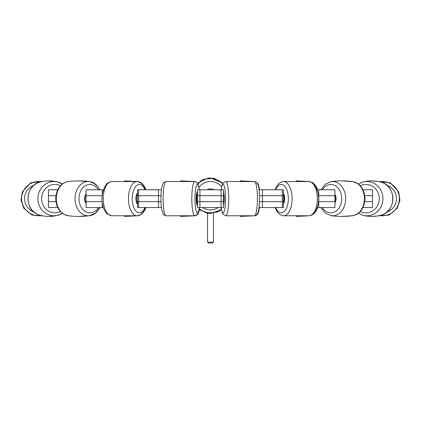 <?xml version="1.0" encoding="UTF-8"?>
<svg xmlns="http://www.w3.org/2000/svg" width="421" height="421" viewBox="0 0 421 421"><rect width="100%" height="100%" fill="white"/><g stroke="black" fill="none" stroke-linecap="round" stroke-linejoin="round"><path stroke-width="0.63" d="M57.751 207.537L48.473 207.537L48.473 201.617L55.972 201.617L48.462 201.617L48.462 195.691L55.972 195.691L48.462 195.691L48.473 189.771L57.751 189.771M103.361 207.537L86.068 207.537L86.068 201.617L102.129 201.617L86.052 201.617L86.052 195.691L102.129 195.691L86.068 195.691L86.068 189.771L103.361 189.771M137.551 201.617L137.551 195.691L137.551 201.617L138.651 201.617L137.551 201.617L137.562 207.537L138.667 207.537L138.667 201.617L158.528 201.617L158.528 189.771L161.464 189.771M197.481 201.617L197.481 195.691L197.481 201.617L199.912 201.617L197.481 201.617L197.486 207.537L199.933 207.537L199.933 201.617L223.519 201.617L223.514 189.771L197.486 189.771L197.486 195.691L221.067 195.691L221.067 189.771M259.068 207.537L262.472 207.537L262.472 201.617L282.333 201.617L282.333 189.771L283.438 189.771L283.438 195.691L282.349 195.691L283.449 195.691L283.449 201.617L283.449 195.691M317.229 207.537L318.744 207.537L318.744 201.617L334.932 201.617L334.932 189.771L317.229 189.771M362.944 207.537L372.527 207.537L372.527 201.617L364.723 201.617L372.527 201.617L372.538 195.691L372.527 189.771L362.944 189.771M318.744 207.537L334.932 207.537L334.932 201.617L318.744 201.617L318.744 195.691L334.932 195.691L318.744 195.691L318.744 189.771M262.472 207.537L283.438 207.537L283.438 201.617L282.349 201.617L282.349 195.691L262.451 195.691L282.349 195.691L282.349 201.617L283.449 201.617M199.933 207.537L223.514 207.537L223.519 195.691L221.088 195.691L223.519 195.691M138.667 207.537L161.464 207.537M282.333 207.537L282.333 201.617L262.472 201.617L262.472 195.691L282.333 195.691L262.472 195.691L262.472 189.771L282.333 189.771M221.067 207.537L221.088 195.691L199.912 195.691L199.933 189.771M158.528 207.537L158.528 201.617L138.667 201.617L138.667 195.691L158.528 195.691L138.667 195.691L138.667 189.771L158.528 189.771M102.256 207.537L102.256 202.712M137.551 195.691L138.651 195.691L138.651 201.617L158.549 201.617L138.651 201.617L138.651 195.691L137.551 195.691L137.562 189.771L138.667 189.771M259.068 189.771L262.472 189.771M364.723 195.691L372.527 195.691L364.723 195.691L372.527 195.691L372.527 201.617L372.538 195.691L364.723 195.691M102.256 194.602L102.256 189.771M138.651 195.691L161.001 195.691L158.549 195.691L158.549 201.617L161.001 201.617L158.549 201.617L158.549 195.691L138.651 195.691M259.531 195.691L262.451 195.691L262.451 201.617L282.349 201.617L262.451 201.617L262.451 195.691L259.531 195.691M318.46 195.691L334.948 195.691L334.948 201.617L334.948 195.691L318.729 195.691L318.729 201.617L334.948 201.617L318.729 201.617L318.729 195.691L318.46 195.691M318.46 201.617L318.729 201.617L318.46 201.617M259.531 201.617L262.451 201.617L259.531 201.617M197.481 195.691L199.912 195.691L199.912 201.617L221.088 201.617L199.933 201.617L199.933 195.691L199.912 201.617L221.088 201.617L221.067 195.691L199.933 195.691L221.088 195.691L221.088 201.617L223.519 201.617M334.932 202.348A6.868 5.263 -90 0 0 334.932 194.96M334.932 202.959A6.868 5.263 -90 0 0 334.932 194.349M283.438 203.017A6.868 3.436 -90 0 0 283.438 194.291M283.438 203.927A6.868 3.436 -90 0 0 283.438 193.381M223.514 203.017A6.868 1.195 -90 0 0 223.514 194.291M223.514 205.111A6.868 1.195 -90 0 0 224.298 198.654A6.868 1.195 -90 0 0 223.514 192.202M197.486 192.302A6.868 1.195 90 0 0 196.749 198.654A6.868 1.195 90 0 0 197.486 205.006M197.481 197.217A3.01 0.521 90 0 0 197.417 198.654A3.01 0.521 90 0 0 197.481 200.091M197.486 191.787L197.428 191.787A6.868 1.195 90 0 0 196.233 198.654A6.868 1.195 90 0 0 197.428 205.527L197.486 205.527M137.562 193.45A6.868 3.436 90 0 0 136.372 198.654A6.868 3.436 90 0 0 137.562 203.859M137.562 192.792A6.868 3.436 90 0 0 135.92 198.654A6.868 3.436 90 0 0 137.562 204.517M86.068 194.402A6.868 5.263 90 0 0 84.937 198.654A6.868 5.263 90 0 0 86.068 202.911M86.068 193.897A6.868 5.263 90 0 0 84.6 198.654A6.868 5.263 90 0 0 86.068 203.411M213.984 189.771A6.868 6.868 0 0 0 207.016 189.771M207.537 212.563L207.537 242.128L213.463 242.128L212.516 243.075L208.484 243.075L212.516 243.075M208.484 243.075L207.537 242.128M48.473 195.691L55.972 195.691L48.462 195.691L48.473 201.617L55.972 201.617L48.462 201.617L48.462 195.691M86.068 195.691L102.129 195.691L86.052 195.691L86.052 201.617L102.129 201.617L86.068 201.617L86.068 195.691M364.723 201.617L372.527 201.617L364.723 201.617M386.794 212.11A14.198 14.198 0 0 0 386.794 185.203M379.516 181.751A17.124 17.124 0 0 1 388.788 214.484A17.124 17.124 0 0 1 379.516 215.563M360.271 211.521A14.198 13.346 -90 0 0 371.006 211.779A14.198 13.346 -90 0 0 378.126 192.939A14.198 13.346 -90 0 0 360.271 185.787M360.686 182.825A17.124 16.093 90 0 1 362.939 182.035A17.124 16.093 90 0 1 382.115 193.302A17.124 16.093 90 0 1 372.974 214.484A17.124 16.093 90 0 1 362.923 215.268C368.854 216.804 374.774 216.804 380.695 215.273A17.124 16.093 -90 0 0 382.942 214.484A17.124 16.093 -90 0 0 392.846 197.402A17.124 16.093 -90 0 0 380.7 182.04C396.735 185.34 396.729 211.974 380.695 215.273M322.344 207.537A14.198 10.878 -90 0 0 334.984 211.779A14.198 10.878 -90 0 0 339.537 190.139A14.198 10.878 -90 0 0 322.344 189.771M320.886 189.771L325.196 184.256L331.174 181.625A17.124 13.119 90 0 1 345.267 194.444A17.124 13.119 90 0 1 337.563 214.484A17.124 13.119 90 0 1 331.185 215.689M320.886 207.537L325.196 213.052L331.174 215.689C338.337 216.668 345.499 216.668 352.661 215.689A17.124 13.119 -90 0 0 356.287 214.484A17.124 13.119 -90 0 0 364.265 196.202A17.124 13.119 -90 0 0 352.645 181.625M275.697 207.537A14.198 7.099 -90 0 0 283.943 211.779A14.198 7.099 -90 0 0 286.917 190.139A14.198 7.099 -90 0 0 275.697 189.771M275.113 189.771L276.565 186.487L278.897 183.524L280.039 182.651L283.117 181.551A17.124 8.562 90 0 1 291.911 194.891A17.124 8.562 90 0 1 286.827 214.484A17.124 8.562 90 0 1 283.133 215.762L309.219 215.757A17.124 8.562 -90 0 0 312.056 214.484A17.124 8.562 -90 0 0 317.224 195.739A17.124 8.562 -90 0 0 309.209 181.551M221.183 207.537A14.198 2.468 -90 0 0 224.051 211.779A14.198 2.468 -90 0 0 225.077 190.139A14.198 2.468 -90 0 0 221.183 189.771M221.114 189.771L222.183 184.824L223.056 183.109L225.698 181.53A17.124 2.973 90 0 1 228.656 195.191A17.124 2.973 90 0 1 226.882 214.484A17.124 2.973 90 0 1 225.703 215.778L254.484 215.778A17.124 2.973 -90 0 0 255.573 214.484A17.124 2.973 -90 0 0 257.357 195.439A17.124 2.973 -90 0 0 254.479 181.53M166.053 181.53A17.124 2.973 90 0 0 163.174 195.449A17.124 2.973 90 0 0 164.964 214.484A17.124 2.973 90 0 0 166.048 215.778L194.834 215.778A17.124 2.973 -90 0 1 193.655 214.484A17.124 2.973 -90 0 1 191.876 195.181A17.124 2.973 -90 0 1 194.839 181.53L166.053 181.53C164.095 182.304 163.211 182.825 163.411 183.103C162.78 183.256 162.085 185.829 161.338 190.818C160.533 198.875 161.138 207.185 161.948 210.4L162.701 212.915C163.822 214.536 162.759 214.573 166.053 215.778M199.349 189.771A14.198 2.468 90 0 0 198.37 185.529A14.198 2.468 90 0 0 195.249 192.018A14.198 2.468 90 0 0 196.07 210.521A14.198 2.468 90 0 0 199.349 207.537M137.467 215.757A17.124 8.562 -90 0 1 133.762 214.484A17.124 8.562 -90 0 1 128.684 194.886A17.124 8.562 -90 0 1 137.478 181.551L111.37 181.551A17.124 8.562 90 0 0 103.366 195.749A17.124 8.562 90 0 0 108.534 214.484A17.124 8.562 90 0 0 111.36 215.757M144.892 189.771A14.198 7.099 90 0 0 142.066 185.529A14.198 7.099 90 0 0 133.078 192.018A14.198 7.099 90 0 0 135.457 210.521A14.198 7.099 90 0 0 144.892 207.537M68.039 181.625A17.124 13.119 90 0 0 56.43 196.207A17.124 13.119 90 0 0 64.408 214.484A17.124 13.119 90 0 0 68.039 215.689C75.196 216.668 82.358 216.668 89.52 215.689A17.124 13.119 -90 0 1 83.132 214.484A17.124 13.119 -90 0 1 75.427 194.444A17.124 13.119 -90 0 1 89.52 181.625C82.358 180.641 75.196 180.641 68.039 181.625C64.25 182.24 61.187 184.309 58.856 187.819C56.572 191.423 55.556 195.497 55.809 200.049C56.119 204.306 57.503 207.958 59.971 211L64.034 214.363L68.039 215.689M98.351 189.771A14.198 10.878 90 0 0 94.02 185.529A14.198 10.878 90 0 0 80.248 192.018A14.198 10.878 90 0 0 83.895 210.521A14.198 10.878 90 0 0 98.351 207.537M62.376 184.009L57.909 182.04C51.988 180.504 46.068 180.504 40.142 182.04A17.124 16.093 90 0 0 27.991 197.396A17.124 16.093 90 0 0 37.901 214.484A17.124 16.093 90 0 0 40.206 215.289M40.142 182.04C25.307 185.119 23.639 209.142 37.853 214.468L40.142 215.273C46.068 216.804 51.988 216.804 57.909 215.273A17.124 16.093 -90 0 1 47.862 214.484A17.124 16.093 -90 0 1 38.711 193.328A17.124 16.093 -90 0 1 57.845 182.025A17.124 16.093 -90 0 1 60.156 182.825M60.471 185.74A14.198 13.346 90 0 0 60.019 185.529A14.198 13.346 90 0 0 41.584 198.917A14.198 13.346 90 0 0 60.471 211.568M41.39 215.578A17.124 17.124 0 0 1 22.26 194.034A17.124 17.124 0 0 1 41.39 181.735M33.927 185.298A14.198 14.198 0 0 0 33.933 212.01M58.072 182.04L62.45 183.956A17.124 16.093 -90 0 0 60.314 182.825A17.124 16.093 -90 0 0 58.061 182.035L49.104 180.888M49.104 216.42L58.072 215.273A17.124 16.093 -90 0 0 62.44 213.347M96.593 185.229A17.124 13.119 -90 0 0 93.457 182.825A17.124 13.119 -90 0 0 89.826 181.625L78.932 180.888M89.815 215.689A17.124 13.119 -90 0 0 96.593 212.084M140.204 182.44A17.124 8.562 -90 0 0 137.883 181.551L124.627 180.888M124.627 216.42L137.883 215.757A17.124 8.562 -90 0 0 140.204 214.868M195.707 181.73A17.124 2.973 -90 0 0 195.302 181.53L180.677 180.888M180.677 216.42L195.302 215.778A17.124 2.973 -90 0 0 195.707 215.584M257.926 212.679A14.198 2.468 90 0 0 258.483 211.779A14.198 2.468 90 0 0 259.468 207.537M259.468 189.771A14.198 2.468 90 0 0 257.926 184.63M254.721 181.562A17.124 2.973 -90 0 1 254.947 181.53L240.323 180.888M240.323 216.42L254.947 215.778A17.124 2.973 -90 0 1 254.721 215.752M309.035 181.53A17.124 8.562 -90 0 1 309.63 181.551L296.373 180.888M309.64 215.757A17.124 8.562 -90 0 1 309.035 215.778M352.019 181.54A17.124 13.119 -90 0 1 352.961 181.625L342.068 180.888M342.068 216.42L352.961 215.689A17.124 13.119 -90 0 1 352.019 215.773M202.669 207.537A14.198 14.198 0 0 0 218.331 207.537M221.609 186.85A14.198 14.198 0 0 0 199.028 187.329M203.959 179.867A17.124 17.124 0 0 1 222.698 183.672A17.124 17.124 0 0 0 198.002 183.988A17.124 17.124 0 0 1 203.959 179.867M221.325 208.969A17.124 17.124 0 0 1 199.265 208.621A17.124 17.124 0 0 0 221.325 208.969M377.916 215.884L389.036 215.078L397.235 208.2L399.95 200.212L398.671 191.871L390.235 182.782L377.916 181.425M358.382 184.061L362.928 182.04C368.854 180.504 374.774 180.504 380.695 182.04M362.928 215.273L358.382 213.252M331.174 181.625C338.337 180.641 345.499 180.641 352.661 181.625C356.445 182.24 359.508 184.309 361.839 187.819C364.123 191.423 365.139 195.497 364.886 200.049C363.939 208.742 359.866 213.957 352.661 215.689M283.117 181.551L309.219 181.551C314.819 183.161 313.887 184.361 315.771 186.482L318.123 193.276C318.902 197.786 318.723 202.169 317.576 206.411L315.771 210.826C313.908 213.884 311.724 215.531 309.219 215.757M283.117 215.757L280.012 214.642L278.939 213.821L276.571 210.826L275.113 207.537M225.698 181.53L254.484 181.53C256.442 182.304 257.32 182.825 257.12 183.103L258.01 184.851C259.157 187.387 259.646 193.381 259.483 202.827C258.547 213.342 258.157 211.921 257.126 214.2C257.326 214.478 256.447 215.005 254.484 215.778M225.698 215.778L223.062 214.21L222.172 212.463L221.114 207.537M199.422 189.771L198.186 184.393C197.075 182.798 198.149 182.751 194.834 181.53M194.834 215.778L197.47 214.21L198.359 212.463L199.422 207.537M202.838 201.617L203.49 201.38M111.37 181.551C105.771 183.161 106.702 184.361 104.818 186.482L102.466 193.276C101.687 197.786 101.866 202.169 103.013 206.411C103.934 209.742 105.413 212.289 107.444 214.042L111.37 215.757L137.472 215.757L140.577 214.642L141.651 213.821L144.019 210.826L145.482 207.537M145.482 189.771L144.024 186.487L141.393 183.267L137.472 181.551M99.809 189.771L97.588 186.314L93.525 182.946L89.52 181.625M89.52 215.689L95.499 213.052L99.809 207.537M57.909 215.273L62.376 213.3M43.016 215.905L31.964 215.078L23.765 208.2L21.05 200.212L22.329 191.871L30.733 182.798L43.016 181.409M58.072 215.273L62.45 213.358M100.114 207.537L95.804 213.052L89.826 215.689L78.932 216.42M100.114 189.771L95.804 184.256L89.826 181.625M137.883 215.757L140.988 214.642L142.061 213.821L144.429 210.826L145.887 207.537M145.887 189.771L144.435 186.487L142.103 183.524L140.961 182.651L137.883 181.551M195.302 215.778L197.938 214.21L199.549 209.684M197.949 183.119L195.302 181.53M254.947 215.778C258.241 214.573 257.178 214.536 258.299 212.915L259.536 207.537M254.947 181.53L257.589 183.103L258.478 184.851L259.536 189.771M317.639 207.537L316.182 210.826L313.556 214.042L309.63 215.757L296.373 216.42M309.63 181.551L312.74 182.667L313.813 183.488L316.182 186.482L317.639 189.771M352.961 215.689L356.966 214.363L358.55 213.358M352.961 181.625L358.55 183.956M377.984 181.409L371.896 180.888M377.984 215.905L371.896 216.42M207.506 178.183L210.5 177.925L223.051 183.119L213.968 178.267L203.717 179.272L197.675 183.398M200.391 210.305L199.144 209.358L206.622 213.031L217.283 212.116L221.451 209.684L210.5 213.463L206.337 212.968M200.433 181.051L203.727 179.267M213.463 212.563L213.463 242.128"/></g></svg>
